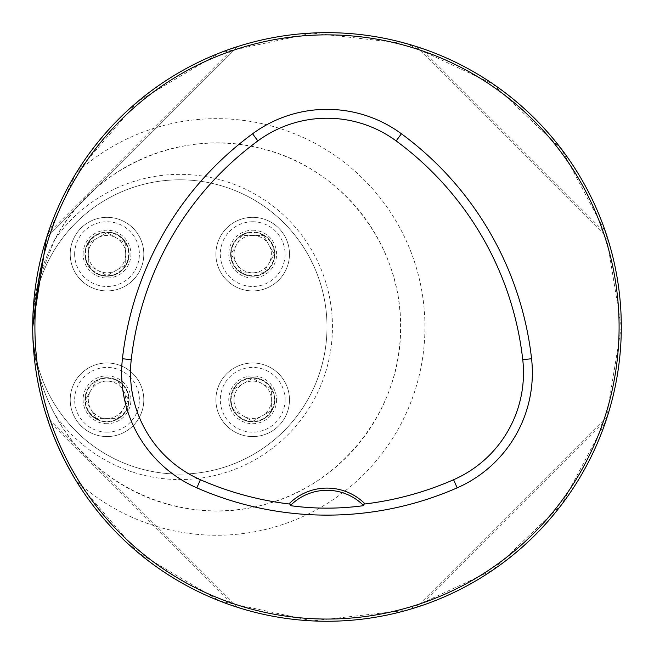 <?xml version="1.0" encoding="UTF-8"?>
<svg xmlns="http://www.w3.org/2000/svg" width="654" height="654" viewBox="0 0 654 654"><rect width="100%" height="100%" fill="white"/><g stroke="black" fill="none" stroke-linecap="round" stroke-linejoin="round"><path stroke-width="0.49" stroke-dasharray="3.27 2.45" d="M230.617 399.79A22.073 22.073 0 0 0 252.689 421.863A22.073 22.073 0 0 0 274.762 399.79A22.073 22.073 0 0 0 252.689 377.718A22.073 22.073 0 0 0 230.617 399.79M84.938 254.12A22.073 22.073 0 0 0 118.047 273.241A22.073 22.073 0 0 0 118.047 235.007A22.073 22.073 0 0 0 84.938 254.12A22.073 22.073 0 0 0 118.047 273.241A22.073 22.073 0 0 0 118.047 235.007A22.073 22.073 0 0 0 84.938 254.12A22.073 22.073 0 0 0 118.047 273.241A22.073 22.073 0 0 0 118.047 235.007A22.073 22.073 0 0 0 84.938 254.12M32.7 326.959A147.15 147.15 0 0 1 253.425 199.519A147.15 147.15 0 0 1 253.425 454.391A147.15 147.15 0 0 1 32.7 326.959A183.938 183.938 0 0 1 308.606 167.661A183.938 183.938 0 0 1 308.606 486.257A183.938 183.938 0 0 1 32.7 326.959A147.15 147.15 0 0 0 253.425 454.391A147.15 147.15 0 0 0 253.425 199.519A147.15 147.15 0 0 0 32.7 326.959A147.15 147.15 0 0 1 253.425 199.519A147.15 147.15 0 0 1 253.425 454.391A147.15 147.15 0 0 1 32.7 326.959C32.79 357.942 40.196 387.152 54.92 414.595A152.603 152.603 0 0 0 281.334 440.927A152.603 152.603 0 0 0 281.334 212.991A152.603 152.603 0 0 0 54.92 239.323C92.852 166.566 182.679 127.342 261.739 148.638C341.527 167.481 401.793 244.915 400.575 326.935C401.842 409.02 341.478 486.372 261.772 505.272C182.621 526.56 92.933 487.238 54.92 414.595M84.938 399.79A22.073 22.073 0 0 0 107.011 421.863A22.073 22.073 0 0 0 129.083 399.79A22.073 22.073 0 0 0 107.011 377.718A22.073 22.073 0 0 0 84.938 399.79M230.617 254.12A22.073 22.073 0 0 0 252.689 276.192A22.073 22.073 0 0 0 274.762 254.12A22.073 22.073 0 0 0 252.689 232.047A22.073 22.073 0 0 0 230.617 254.12M621.3 326.959L605.964 420.735L561.549 504.716L492.732 570.157L406.698 610.264L312.424 620.899L219.703 601.001L138.117 552.646L76.003 480.625A208.307 208.307 0 0 0 366.085 472.065A208.307 208.307 0 0 0 366.085 181.853A208.307 208.307 0 0 0 76.003 173.294L137.945 101.411L219.507 52.99L312.326 33.101L406.535 43.614L492.593 83.826L561.492 149.12L605.939 233.135L621.3 326.959M76.003 173.294L46.565 237.688L237.729 46.524L46.565 237.688M606.176 233.83C577.67 147.207 506.752 76.281 420.13 47.783C506.752 76.281 577.67 147.207 606.176 233.83L420.13 47.783L606.176 233.83M606.176 420.089C577.67 506.711 506.752 577.629 420.13 606.135C506.752 577.629 577.67 506.711 606.176 420.089L420.13 606.135L606.176 420.089M47.824 233.83C76.33 147.207 147.248 76.281 233.87 47.783C147.248 76.281 76.33 147.207 47.824 233.83L233.87 47.783L47.824 233.83M233.87 606.135C147.248 577.629 76.33 506.711 47.824 420.089C76.33 506.711 147.248 577.629 233.87 606.135L47.824 420.089L233.87 606.135M291.668 504.324A51.502 51.502 0 0 1 362.332 504.324M607.435 416.23L416.271 607.394L607.435 416.23M416.271 46.524L607.435 237.688L416.271 46.524M237.729 607.394L46.565 416.23L237.729 607.394M54.92 239.323L38.643 280.402M88.323 243.337A21.582 21.582 0 0 1 125.699 243.337A21.582 21.582 0 0 1 107.011 275.702A21.582 21.582 0 0 1 88.323 243.337L107.011 232.546L125.699 243.337L125.699 264.911L107.011 275.702L88.323 264.911L88.323 243.337L88.323 264.911L107.011 275.702L125.699 264.911L125.699 243.337L116.355 237.942A18.688 18.688 0 0 1 116.355 270.306A18.688 18.688 0 0 1 88.323 254.12A18.688 18.688 0 0 1 97.667 237.942L88.323 243.337M70.223 254.12A36.788 36.788 0 0 1 125.404 222.262A36.788 36.788 0 0 1 125.404 285.986A36.788 36.788 0 0 1 70.223 254.12A36.788 36.788 0 0 0 125.404 285.986A36.788 36.788 0 0 0 125.404 222.262A36.788 36.788 0 0 0 70.223 254.12A36.788 36.788 0 0 0 125.404 285.986A36.788 36.788 0 0 0 125.404 222.262A36.788 36.788 0 0 0 70.223 254.12M116.355 237.942L107.011 232.546L97.667 237.942A18.688 18.688 0 0 1 116.355 237.942M96.228 418.478A21.582 21.582 0 0 1 96.228 381.102A21.582 21.582 0 0 1 128.593 399.79A21.582 21.582 0 0 1 96.228 418.478L85.437 399.79L96.228 381.102L117.802 381.102L128.593 399.79L117.802 418.478L96.228 418.478L117.802 418.478L128.593 399.79L117.802 381.102L96.228 381.102L90.832 390.446A18.688 18.688 0 0 1 123.197 390.446A18.688 18.688 0 0 1 107.011 418.478A18.688 18.688 0 0 1 90.832 409.134L96.228 418.478M107.011 436.578A36.788 36.788 0 0 1 75.153 381.396A36.788 36.788 0 0 1 138.877 381.396A36.788 36.788 0 0 1 107.011 436.578A36.788 36.788 0 0 0 138.877 381.396A36.788 36.788 0 0 0 75.153 381.396A36.788 36.788 0 0 0 107.011 436.578A36.788 36.788 0 0 0 138.877 381.396A36.788 36.788 0 0 0 75.153 381.396A36.788 36.788 0 0 0 107.011 436.578M107.011 421.863A22.073 22.073 0 0 0 126.132 388.754A22.073 22.073 0 0 0 87.898 388.754A22.073 22.073 0 0 0 107.011 421.863A22.073 22.073 0 0 0 126.132 388.754A22.073 22.073 0 0 0 87.898 388.754A22.073 22.073 0 0 0 107.011 421.863M90.832 390.446L85.437 399.79L90.832 409.134A18.688 18.688 0 0 1 90.832 390.446M271.377 410.581A21.582 21.582 0 0 1 234.001 410.581A21.582 21.582 0 0 1 252.689 378.216A21.582 21.582 0 0 1 271.377 410.581L252.689 421.372L234.001 410.581L234.001 389.007L252.689 378.216L271.377 389.007L271.377 410.581L271.377 389.007L252.689 378.216L234.001 389.007L234.001 410.581L243.345 415.977A18.688 18.688 0 0 1 243.345 383.612A18.688 18.688 0 0 1 271.377 399.79A18.688 18.688 0 0 1 262.033 415.977L271.377 410.581M289.477 399.79A36.788 36.788 0 0 1 234.296 431.656A36.788 36.788 0 0 1 234.296 367.932A36.788 36.788 0 0 1 289.477 399.79A36.788 36.788 0 0 0 234.296 367.932A36.788 36.788 0 0 0 234.296 431.656A36.788 36.788 0 0 0 289.477 399.79A36.788 36.788 0 0 0 234.296 367.932A36.788 36.788 0 0 0 234.296 431.656A36.788 36.788 0 0 0 289.477 399.79M274.762 399.79A22.073 22.073 0 0 0 241.653 380.677A22.073 22.073 0 0 0 241.653 418.912A22.073 22.073 0 0 0 274.762 399.79A22.073 22.073 0 0 0 241.653 380.677A22.073 22.073 0 0 0 241.653 418.912A22.073 22.073 0 0 0 274.762 399.79M243.345 415.977L252.689 421.372L262.033 415.977A18.688 18.688 0 0 1 243.345 415.977M263.472 235.432A21.582 21.582 0 0 1 263.472 272.808A21.582 21.582 0 0 1 231.107 254.12A21.582 21.582 0 0 1 263.472 235.432L274.263 254.12L263.472 272.808L241.898 272.808L231.107 254.12L241.898 235.432L263.472 235.432L241.898 235.432L231.107 254.12L241.898 272.808L263.472 272.808L268.868 263.464A18.688 18.688 0 0 1 236.503 263.464A18.688 18.688 0 0 1 252.689 235.432A18.688 18.688 0 0 1 268.868 244.776L263.472 235.432M252.689 217.332A36.788 36.788 0 0 1 284.547 272.514A36.788 36.788 0 0 1 220.823 272.514A36.788 36.788 0 0 1 252.689 217.332A36.788 36.788 0 0 0 220.823 272.514A36.788 36.788 0 0 0 284.547 272.514A36.788 36.788 0 0 0 252.689 217.332A36.788 36.788 0 0 0 220.823 272.514A36.788 36.788 0 0 0 284.547 272.514A36.788 36.788 0 0 0 252.689 217.332M252.689 232.047A22.073 22.073 0 0 0 233.568 265.156A22.073 22.073 0 0 0 271.802 265.156A22.073 22.073 0 0 0 252.689 232.047A22.073 22.073 0 0 0 233.568 265.156A22.073 22.073 0 0 0 271.802 265.156A22.073 22.073 0 0 0 252.689 232.047M268.868 263.464L274.263 254.12L268.868 244.776A18.688 18.688 0 0 1 268.868 263.464M74.638 254.12A32.373 32.373 0 0 1 123.197 226.088A32.373 32.373 0 0 1 123.197 282.16A32.373 32.373 0 0 1 74.638 254.12M83.099 254.12A23.912 23.912 0 0 1 118.971 233.413A23.912 23.912 0 0 1 118.971 274.835A23.912 23.912 0 0 1 83.099 254.12M107.011 432.163A32.373 32.373 0 0 1 78.979 383.604A32.373 32.373 0 0 1 135.051 383.604A32.373 32.373 0 0 1 107.011 432.163M107.011 423.702A23.912 23.912 0 0 1 86.303 387.838A23.912 23.912 0 0 1 127.726 387.838A23.912 23.912 0 0 1 107.011 423.702M285.062 399.79A32.373 32.373 0 0 1 236.503 427.83A32.373 32.373 0 0 1 236.503 371.758A32.373 32.373 0 0 1 285.062 399.79M276.601 399.79A23.912 23.912 0 0 1 240.729 420.506A23.912 23.912 0 0 1 240.729 379.083A23.912 23.912 0 0 1 276.601 399.79M252.689 221.747A32.373 32.373 0 0 1 280.721 270.306A32.373 32.373 0 0 1 224.649 270.306A32.373 32.373 0 0 1 252.689 221.747M252.689 230.208A23.912 23.912 0 0 1 273.397 266.08A23.912 23.912 0 0 1 231.974 266.08A23.912 23.912 0 0 1 252.689 230.208"/><path stroke-width="0.98" d="M46.565 237.688L47.824 233.83L46.565 237.688L32.7 326.959C32.831 381.683 47.26 432.907 76.003 480.625M621.3 326.959A294.3 294.3 0 0 0 179.85 72.087A294.3 294.3 0 0 0 179.85 581.831A294.3 294.3 0 0 0 621.3 326.959M607.435 237.688L606.176 233.83L607.435 237.688M420.13 47.783L416.271 46.524L420.13 47.783M607.435 416.23L606.176 420.089L607.435 416.23M420.13 606.135L416.271 607.394L420.13 606.135M233.87 47.783L237.729 46.524L233.87 47.783M237.729 607.394L233.87 606.135L237.729 607.394M47.824 420.089L46.565 416.23L47.824 420.089M365.104 503.948A53.71 53.71 0 0 0 288.896 503.948A315.408 315.408 0 0 1 200.402 479.734A116.755 116.755 0 0 1 131.241 359.716A315.408 315.408 0 0 1 257.839 140.921A116.755 116.755 0 0 1 396.161 140.921A315.408 315.408 0 0 1 522.759 359.716A116.755 116.755 0 0 1 453.598 479.734A315.408 315.408 0 0 1 365.104 503.948L362.332 504.324A51.502 51.502 0 0 1 363.689 505.648L362.332 504.324A51.502 51.502 0 0 0 291.668 504.324L290.311 505.648C314.615 508.976 339.074 508.976 363.689 505.648M288.896 503.948L291.668 504.324A51.502 51.502 0 0 0 290.311 505.648M196.846 487.859A324.286 324.286 0 0 0 457.154 487.859A125.633 125.633 0 0 0 531.571 358.727A324.286 324.286 0 0 0 401.417 133.768A125.633 125.633 0 0 0 252.583 133.768A324.286 324.286 0 0 0 122.429 358.727A125.633 125.633 0 0 0 196.846 487.859L200.402 479.734M619.093 326.959A292.093 292.093 0 0 0 180.954 74A292.093 292.093 0 0 0 180.954 579.918A292.093 292.093 0 0 0 619.093 326.959M38.643 280.402L32.7 326.959M453.598 479.734L457.154 487.859M257.839 140.921L252.583 133.768M131.241 359.716L122.429 358.727M522.759 359.716L531.571 358.727M396.161 140.921L401.417 133.768"/></g></svg>
